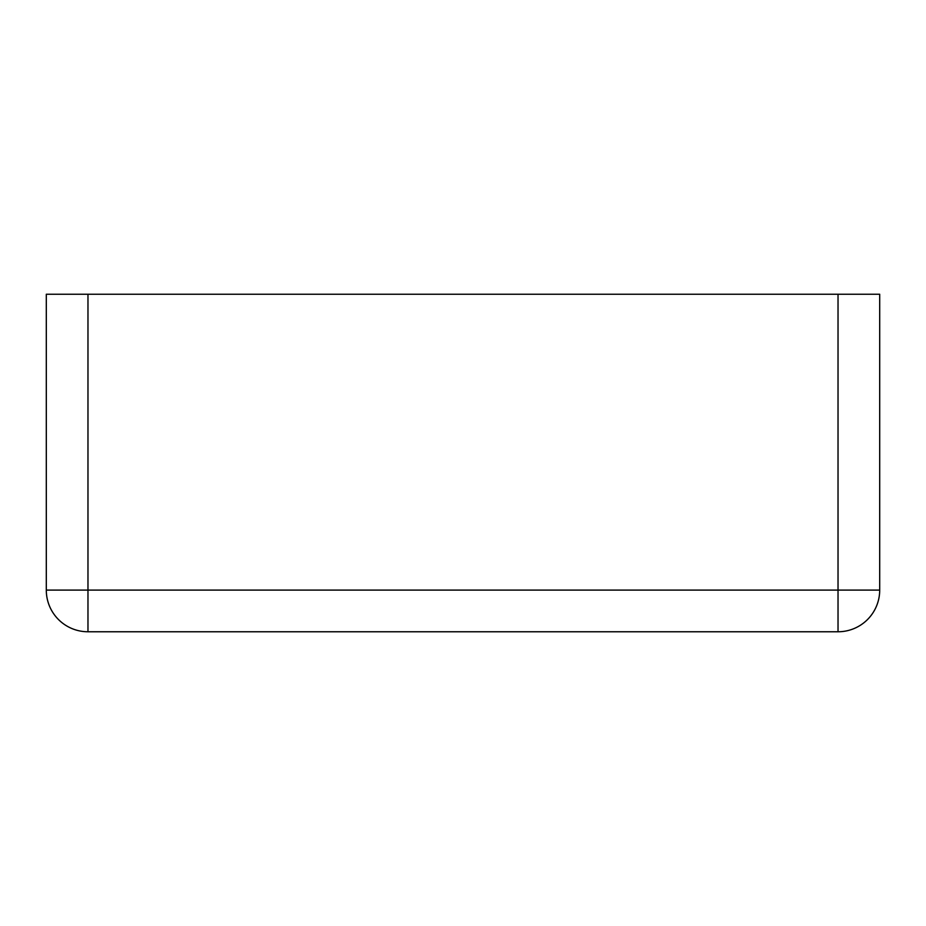 <?xml version="1.0" encoding="UTF-8"?>
<svg xmlns="http://www.w3.org/2000/svg" width="926" height="926" viewBox="0 0 926 926"><rect width="100%" height="100%" fill="white"/><g stroke="black" fill="none" stroke-linecap="round" stroke-linejoin="round"><path stroke-width="1.39" d="M87.97 631.763L87.97 590.093L46.3 590.093A41.67 41.67 0 0 0 87.97 631.763L838.03 631.763A41.67 41.67 0 0 0 879.7 590.093L838.03 590.093L838.03 631.763M879.7 294.236L879.7 590.093L879.7 294.236L838.03 294.236L838.03 590.093L87.97 590.093L87.97 294.236L46.3 294.236L46.3 590.093M87.97 294.236L838.03 294.236"/></g></svg>
